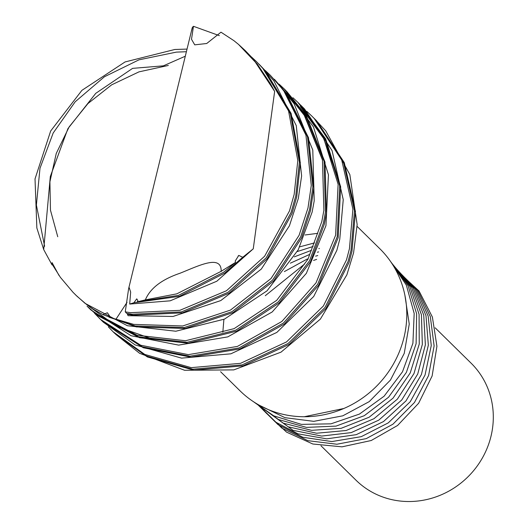 <?xml version="1.0" encoding="UTF-8"?>
<svg xmlns="http://www.w3.org/2000/svg" width="526" height="526" viewBox="0 0 526 526"><rect width="100%" height="100%" fill="white"/><g stroke="black" fill="none" stroke-linecap="round" stroke-linejoin="round"><path stroke-width="0.79" d="M125.254 311.859L126.707 313.404L132.138 314.246L181.424 311.905L228.074 292.311L266.215 257.806L291.049 212.557L295.763 196.007L299.399 162.054L290.148 112.459L264.335 69.8L256.445 61.614L262.737 68.229L288.55 110.887L297.808 160.489L294.165 194.436L289.458 210.985L264.624 256.241L226.476 290.746L179.833 310.333L130.547 312.681L125.254 311.859L128.62 288.708L129.218 287.696L130.658 292.094L129.692 304.061L170.161 300.826L216.811 281.232L253.256 248.837L242.716 257.28L238.784 255.406L235.194 261.047M137.884 300.642L136.747 298.847L133.887 302.759L129.692 304.061M137.273 301.885L137.891 300.616M235.516 262.395L221.196 271.304L176.828 293.837L145.334 299.886L137.293 301.858L178.419 295.402L223.662 272.225L235.516 262.389M221.176 271.482C221.683 254.005 198.815 265.748 180.03 273.237C161.633 279.484 150.061 288.412 145.294 300.024M235.201 261.008L235.536 262.408M192.49 27.24L193.476 26.3L191.503 39.246L194.732 44.842L206.711 43.507L220.986 32.191L233.925 40.673L238.469 44.362L257.477 64.389L270.535 83.838L274.644 91.406L253.256 248.837M192.24 28.338L192.49 27.22M192.194 27.924L191.477 30.955M192.207 27.871C191.267 31.672 191.28 31.81 192.253 28.286M51.989 264.841L43.704 249.58L50.318 176.48L67.92 128.64L95.752 93.345L132.605 68.36L163.389 65.835L185.297 56.216M127.397 314.298L128.094 315.699L173.034 316.461L220.795 300.576L261.297 269.082L289.425 225.779L298.308 198.512L301.615 175.927L296.256 125.596L273.921 80.905L258.996 64.126L265.288 70.74L291.102 113.399L300.359 162.994L296.717 196.948L292.009 213.497L267.175 258.746L229.027 293.252L182.384 312.845L133.098 315.192L127.397 314.298M127.042 302.325L116.003 319.183L109.066 317.211M109.046 317.231L109.724 316.172M109.717 316.192L107.35 312.746L102.892 314.62L93.056 309.051L86.415 304.33L77.039 296.289L72.983 292.265L60.385 277.347L51.896 263.888M113.077 331.755L114.668 333.32L146.386 355.997L192.812 369.213L242.111 364.899L288.09 343.498L324.969 307.565L348.094 261.442L351.026 250.356L354.504 210.735L343.32 161.62L315.824 120.073L311.708 115.963L314.226 118.508L341.722 160.049L352.913 209.164L349.428 248.785L346.496 259.87L323.378 306L286.499 341.933L240.52 363.334L191.221 367.641L144.788 354.432L113.077 331.755L108.343 326.837M99.256 318.164L102.208 321.051L142.329 346.805L189.925 356.201L239.014 347.975L283.442 323.056L317.619 284.428L337.212 236.766L339.711 185.875L324.713 137.95L299.485 103.944L297.894 102.373L323.122 136.379L338.119 184.31L335.614 235.201L316.021 282.856L281.851 321.491L237.423 346.41L188.328 354.636L140.731 345.24L100.617 319.479L94.562 313.286M279.102 84.134L284.073 88.795L303.732 113.149L322.451 159.595L323.885 210.367L321.8 221.61L307.94 259.272L276.689 300.359L234.096 328.651L185.514 340.743L137.049 335.233L94.792 312.891L87.04 306.145L96.383 314.463L138.647 336.798L187.111 342.308L235.687 330.223L278.287 301.931L309.531 260.837L323.391 223.182L325.476 211.932L324.049 161.166L305.33 114.714L285.671 90.36M284.842 89.558L279.858 84.962M52.067 262.586L51.995 264.9M109.106 317.231L135.267 325.949L184.297 327.54L232.065 311.655L272.56 280.161L300.688 236.858L309.577 209.591L312.878 187.006L307.519 136.668L285.184 91.984L270.259 75.205L283.593 90.413L305.928 135.103L311.28 185.441L307.98 208.026L299.097 235.293L270.969 278.596L230.467 310.09L182.706 325.975L133.676 324.384L116.003 319.183M286.624 91.3L306.283 115.654L325.002 162.107L326.436 212.872L324.351 224.122L310.491 261.777L279.24 302.871L236.647 331.163L188.065 343.254L139.6 337.738L97.343 315.403L88 307.085L90.945 309.972L131.066 335.726L178.662 345.122L227.751 336.896L272.179 311.977L306.349 273.349L325.949 225.687L328.448 174.796L313.45 126.871L286.631 91.3M300.445 104.884L325.673 138.89L340.67 186.815L338.165 237.706L318.572 285.368L284.402 323.996L239.974 348.916L190.879 357.141L143.282 347.745L103.168 321.991L101.807 320.676L103.405 322.241L135.123 344.918L181.549 358.134L230.848 353.82L276.827 332.425L313.706 296.486L336.831 250.363L339.757 239.277L343.241 199.656L332.051 150.541L304.554 108.994L300.445 104.884M353.571 252.855L357.154 224.589L349.843 174.586L325.752 130.882L314.259 118.468L316.777 121.013L344.274 162.56L355.464 211.676L351.979 251.296L349.047 262.382L325.929 308.506L289.05 344.445L243.071 365.84L193.772 370.153L147.339 356.937L115.628 334.26L139.614 353.321L184.58 370.271L233.781 369.896L281.022 352.144L320.373 319.118L346.877 274.809L353.571 252.861M58.965 275.4L52.054 262.619M274.408 79.275L286.144 92.924L308.479 137.615L313.831 187.946L310.531 210.531L301.648 237.798L273.52 281.101L233.018 312.595L185.257 328.48L136.227 326.896L102.892 314.62M242.71 257.273L224.615 273.165L179.379 296.342L133.887 302.759M238.469 44.362L245.182 50.535L257.47 64.396M274.605 91.333L253.065 58.721L245.182 50.535M43.711 249.574L36.853 227.988L35.018 178.925L50.647 131.04L81.911 90.341L125.05 61.95L174.81 49.483L187.032 49.089M292.91 97.711L297.894 102.379M306.77 111.341L311.708 115.963M75.948 295.237L85.12 303.384L127.377 325.719L175.842 331.229L224.424 319.144L267.017 290.852L298.268 249.758L312.128 212.103L314.213 200.853L312.786 150.088L294.06 103.635L274.401 79.281M265.321 70.583L270.259 75.205M193.476 26.307L219.349 35.643M251.52 57.012L256.445 61.614M222.84 332.182L223.892 319.374M305.06 234.977L317.75 233.327M391.074 262.244L406.328 285.099L414.179 313.45L412.903 343.314L402.489 371.803L384.105 396.209L359.422 414.087L330.946 423.838L301.411 424.377L273.691 415.823L253.354 401.621M390.733 261.744L408.104 285.736L416.651 313.851L416.105 343.702L406.374 372.401L388.563 397.222L364.294 415.678L336.022 426.119L306.461 427.388L278.497 419.531L253.322 401.594M390.93 262.027L409.82 286.407L419.071 314.265L419.248 344.076L410.208 372.973L392.988 398.195L369.134 417.223L341.085 428.342L311.524 430.334L283.33 423.187L253.848 401.943M299.767 246.832L314.495 242.907M391.41 262.737L411.49 287.104L421.425 314.693L422.339 344.451L413.995 373.526L397.367 399.129L373.953 418.709L346.141 430.505L316.593 433.233L288.189 426.796L254.702 402.489M297.321 251.54L313.095 246.484M392.048 263.71L413.107 287.834L423.732 315.133L425.37 344.826L417.723 374.052L401.706 400.023L378.746 420.156L351.19 432.615L321.669 436.067L293.074 430.347L255.767 403.159M294.297 256.859L311.477 250.317M318.868 248.568L319.361 248.476M392.784 264.854L414.679 288.59L425.975 315.587L428.342 345.188L421.405 374.558L406 400.884L383.507 421.55L356.22 434.673L326.751 438.848L297.979 433.838L275.223 421.872L256.997 403.902M290.339 263.178L309.584 254.452M317.362 252.224L318.638 251.921M393.566 266.13L416.191 289.385L428.164 316.06L431.261 345.556L425.034 375.051L410.254 401.713L388.241 422.897L361.244 436.672L331.834 441.57L302.904 437.284L277.932 424.548L258.351 404.691M284.362 271.6L307.342 258.976M315.626 256.149L317.737 255.557M394.382 267.51L417.664 290.207L430.301 316.547L434.121 345.917L428.605 375.518L414.462 402.502L392.935 424.199L366.247 438.618L336.923 444.233L307.855 440.67L281.903 428.131L261.527 407.985L259.91 405.658M265.282 295.711L304.593 264.039M313.588 260.403L316.626 259.397M395.217 268.97L419.084 291.069L432.385 317.053L436.922 346.286L432.129 375.972L418.624 403.264L397.603 425.455L371.238 440.512L342.012 446.837L312.819 444.003L286.525 432.122L265.63 412.522L261.692 406.861M259.292 405.224L285.007 417.683L313.785 421.346L342.807 415.823L369.226 401.627L390.423 380.101L404.244 353.367L409.248 324.095L404.895 295.244M343.833 408.492L304.245 416.737M435.166 327.829L471.099 363.17A82.076 77.467 134.5 0 1 490.982 436.33A82.076 77.467 134.5 0 1 434.154 497.497A82.076 77.467 134.5 0 1 355.997 480.205L320.965 445.752M357.088 226.377L379.818 248.726A99.664 94.062 134.5 0 1 403.961 337.567A99.664 94.062 134.5 0 1 334.95 411.845A99.664 94.062 134.5 0 1 240.047 390.844L220.604 371.724M44.625 246.299L36.386 205.068L39.989 168.274L53.185 132.999L75.192 101.774L104.424 76.763L138.956 59.839L176.368 52.113L186.388 51.726M286.565 92.964L304.271 115.293L322.616 160.397M152.007 338.875L116.89 326.508L89.052 306.415M300.385 106.554L323.615 138.443L336.482 174.231M191.734 29.818L128.62 288.708M238.068 256.149L238.797 255.419M57.748 236.746L50.463 210.163L49.911 181.772L56.256 153.434L69.176 126.845L87.98 103.53L111.663 84.831L138.956 71.871L168.32 65.454M284.079 88.789L285.671 90.354M75.356 294.659L75.77 295.073"/></g></svg>
